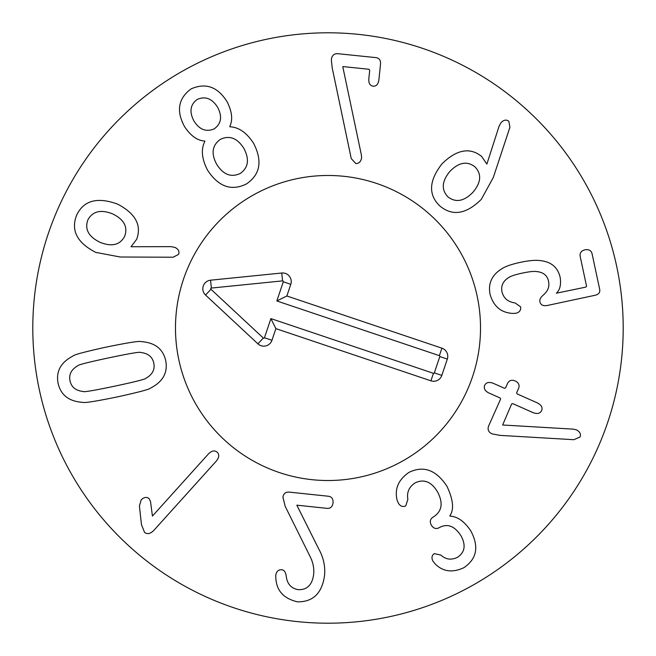 <?xml version="1.0" encoding="UTF-8"?>
<svg xmlns="http://www.w3.org/2000/svg" width="656" height="656" viewBox="0 0 656 656"><rect width="100%" height="100%" fill="white"/><g stroke="black" fill="none" stroke-linecap="round" stroke-linejoin="round"><path stroke-width="0.98" d="M474.96 166.845C467.129 160.786 458.774 162.303 449.901 171.413C441.775 181.236 441.135 189.732 447.982 196.898C455.813 202.909 464.169 201.343 473.033 192.183C481.168 182.409 481.807 173.963 474.96 166.845M493.304 177.489L481.324 199.342C466.277 214.241 452.451 216.455 439.84 205.968C428.097 194.676 428.868 180.572 442.169 163.639C456.765 149.494 469.901 147.083 481.57 156.399L486.883 164.082L499.159 125.977L501.168 122.5C503.898 119.769 506.465 119.392 508.859 121.36L509.909 127.297L493.304 177.489M515.87 313.256L513.058 313.437C501.209 312.871 493.542 306.475 490.057 294.265C487.826 282.843 492.336 273.995 503.603 267.714C507.367 265.746 512.935 263.958 520.306 262.351C528.219 260.694 534.32 260.063 538.592 260.448C550.589 261.236 557.789 266.91 560.183 277.488C561.233 284.696 559.962 289.927 556.362 293.199L585.8 287.115L586.554 286.213L580.142 256.217C579.683 252.904 581.298 250.764 585.004 249.797C588.776 249.165 591.13 250.461 592.065 253.675L599.699 289.427C600.215 292.486 598.657 294.437 595.041 295.282L547.571 305.425C543.266 306.237 540.733 305.056 539.945 301.883C539.347 299.751 540.478 297.471 543.34 295.028C547.899 291.166 549.646 286.639 548.572 281.449C547.407 275.356 543.176 272.035 535.878 271.486C533.115 271.231 528.687 271.756 522.594 273.06C516.493 274.323 512.156 275.643 509.597 276.996C503.324 280.588 500.782 285.499 501.971 291.723C503.578 298.242 507.965 301.99 515.14 302.957L520.626 306.852C521.069 310.247 519.478 312.379 515.87 313.256M492.139 433.895C488.581 432.238 487.383 429.672 488.548 426.195L500.635 399.012L500.077 397.971L488.843 392.985C484.899 390.927 483.513 388.352 484.702 385.269C486.162 382.407 488.982 381.743 493.164 383.26L504.398 388.254L505.538 387.967L507.596 383.342C509.228 380.341 511.77 379.545 515.206 380.964C518.584 382.612 519.741 385.015 518.683 388.155L516.625 392.78L517.141 393.92L537.428 402.932C541.421 405.047 542.824 407.589 541.61 410.558C540.175 413.534 537.346 414.231 533.107 412.657L512.82 403.637L511.672 403.924L502.644 424.998L573.254 429.139L576.337 429.828C579.92 431.689 581.15 434.083 580.035 437.011L573.869 439.7L500.069 435.379L492.139 433.895M398.381 503.193L397.2 500.536C394.338 489.105 398.29 479.708 409.057 472.336C423.669 465.284 436.338 470.008 447.072 486.514C453.296 499.97 454.206 509.745 449.811 515.821L449.967 516.092C457.486 516.518 464.415 521.422 470.746 530.802C479.192 546.522 476.912 558.814 463.907 567.678C452.394 573.016 442.767 571.704 435.018 563.734L432.919 561.126C431.336 557.83 431.804 555.337 434.321 553.639L440.889 555.091C445.768 559.552 451.287 560.298 457.445 557.338C464.924 552.377 466.096 545.185 460.963 535.747C454.682 526.046 447.564 523.283 439.594 527.457L438.962 527.818C435.953 529.277 433.419 528.4 431.353 525.177C429.59 521.782 430.098 519.142 432.87 517.264L433.583 516.846C442.037 511.254 443.358 502.931 437.536 491.902C431.402 481.693 423.94 478.683 415.158 482.882C409.057 486.85 406.622 492.344 407.868 499.38L405.761 505.85C402.85 507.211 400.39 506.325 398.381 503.193M285.188 506.342L282.925 497.273C283.466 493.804 285.409 492.066 288.771 492.074L328.517 496.256C331.854 496.854 333.346 499.052 333.018 502.857C332.551 506.653 330.624 508.49 327.246 508.375L296.84 505.177L318.718 548.916C323.465 557.452 325.409 566.308 324.54 575.492C322.047 593.27 313.027 602.044 297.471 601.831C283.556 598.592 276.332 590.523 275.815 577.641L275.758 575.246C276.438 571.401 278.431 569.572 281.736 569.744C283.999 569.982 285.458 571.868 286.131 575.402C286.943 583.758 291.051 588.514 298.439 589.678C307.172 589.9 312.24 584.824 313.642 574.451C314.306 568.153 312.961 561.848 309.607 555.542L285.188 506.342M152.438 516.067L208.518 453.845C211.765 450.656 214.66 450.114 217.21 452.23C219.489 454.477 219.227 457.388 216.414 460.971L153.766 530.474C150.24 533.927 147.149 534.525 144.5 532.278L141.475 524.677L139.408 505.989L141.212 499.831C143.992 497.15 146.608 496.723 149.043 498.544L150.511 501.537L152.438 516.067M108.855 357.848C88.117 362.26 77.736 364.908 77.711 365.81C71.283 369.525 68.716 374.535 70.02 380.841C71.381 387.138 75.76 390.681 83.14 391.476C83.525 392.288 94.095 390.509 114.841 386.138C135.694 381.702 146.108 379.045 146.091 378.151C152.52 374.437 155.087 369.426 153.783 363.121C152.422 356.831 148.043 353.281 140.663 352.485C140.318 351.665 129.716 353.453 108.855 357.848M106.567 347.032C128.256 342.604 139.769 340.8 141.106 341.628C154.775 342.498 162.975 348.828 165.706 360.595C167.977 372.469 163.041 381.571 150.896 387.901C150.011 389.205 138.752 392.214 117.129 396.954C95.555 401.357 84.075 403.153 82.697 402.333C69.036 401.464 60.836 395.142 58.097 383.366C55.826 371.493 60.762 362.391 72.906 356.06C73.841 354.748 85.059 351.747 106.567 347.032M361.382 154.972L361.604 157.801C360.931 161.638 359.004 163.549 355.823 163.533L351.247 158.596L332.239 68.068L331.329 59.77C331.838 55.563 333.986 53.538 337.774 53.685L376.093 57.638C379.332 58.146 380.8 60.344 380.505 64.222L378.889 79.835C378.266 84.239 376.347 86.362 373.149 86.198C369.984 85.706 368.541 83.238 368.828 78.802L369.697 70.372L369.082 69.274L342.883 66.568L342.842 66.978L361.382 154.972M217.579 107.199C212.011 98.49 205.213 95.907 197.194 99.441C190.24 104.599 189.141 111.766 193.905 120.942C199.465 129.691 206.246 132.323 214.258 128.83L214.34 128.781C221.343 123.566 222.425 116.366 217.579 107.199M220.465 139.326C212.183 145.156 210.912 153.463 216.644 164.23C223.22 174.66 231.092 177.735 240.268 173.446C248.394 167.69 249.6 159.351 243.893 148.412C237.357 138.113 229.543 135.087 220.465 139.326M229.912 126.797C238.8 127.166 246.722 132.717 253.667 143.451C262.638 161.097 260.211 174.611 246.385 183.983C231.388 191.339 218.448 186.747 207.575 170.207C201.704 158.85 200.81 149.215 204.893 141.311L204.738 141.04C197.374 140.622 190.658 135.841 184.598 126.698C176.062 111.036 178.227 98.441 191.076 88.904C205.795 82.435 217.841 86.797 227.206 101.975C232.101 111.782 232.954 119.974 229.756 126.526L229.912 126.797M112.66 213.897C100.794 209.223 92.521 211.248 87.838 219.981C84.55 229.297 88.634 236.742 100.089 242.335C111.873 247.017 120.064 244.991 124.681 236.267C128.043 226.951 124.033 219.498 112.66 213.897M171.134 246.64L175.054 247.468C178.498 249.214 179.662 251.535 178.53 254.421L173.118 257.226L120.253 257.004L95.76 252.388C77.014 242.753 70.659 230.305 76.686 215.053C83.779 200.383 97.432 196.743 117.645 204.139C135.53 213.585 141.868 225.303 136.661 239.301L131.003 246.738L171.134 246.64M623.2 328A295.2 295.2 0 0 1 180.4 583.651A295.2 295.2 0 0 1 180.4 72.349A295.2 295.2 0 0 1 623.2 328M175.48 328A152.52 152.52 0 0 1 404.26 195.914A152.52 152.52 0 0 1 404.26 460.086A152.52 152.52 0 0 1 175.48 328M264.458 337.758L270.903 318.603L433.444 373.313A0.697 0.697 0 0 0 434.329 372.879L439.823 356.552A0.697 0.697 0 0 0 439.381 355.667L276.84 300.956L283.294 281.801A0.697 0.697 0 0 0 282.556 280.883L211.355 288.066A0.697 0.697 0 0 0 210.953 289.271L263.318 338.045A0.697 0.697 0 0 0 264.458 337.758L271.953 340.284A8.61 8.61 0 0 1 257.923 343.834L205.558 295.061A8.61 8.61 0 0 1 210.56 280.194L281.76 273.011A8.61 8.61 0 0 1 290.788 284.327L286.861 295.987L441.906 348.172A8.61 8.61 0 0 1 447.318 359.078L441.824 375.396A8.61 8.61 0 0 1 430.918 380.816L275.881 328.623L271.953 340.284M275.881 328.623L270.903 318.603M286.861 295.987L276.84 300.956M279.341 472.55A152.52 152.52 0 0 1 227.14 213.585A152.52 152.52 0 0 1 477.511 297.865A152.52 152.52 0 0 1 279.341 472.55M430.918 380.816L433.444 373.313M441.824 375.396L434.329 372.879M447.318 359.078L439.823 356.552M441.906 348.172L439.381 355.667M290.788 284.327L283.294 281.801M281.76 273.011L282.556 280.883M210.56 280.194L211.355 288.066M205.558 295.061L210.953 289.271M257.923 343.834L263.318 338.045"/></g></svg>
